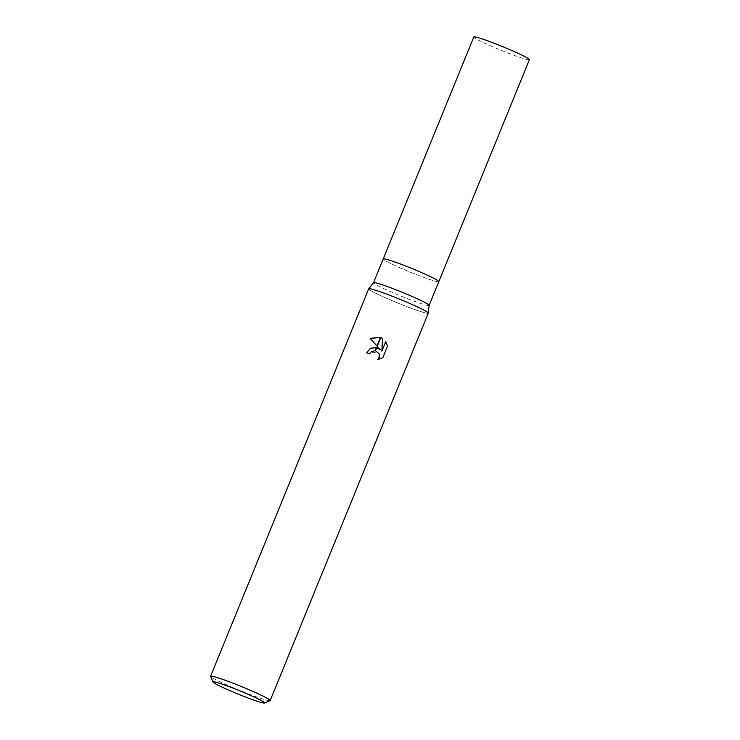 <?xml version="1.0" encoding="UTF-8"?>
<svg xmlns="http://www.w3.org/2000/svg" width="740" height="740" viewBox="0 0 740 740"><rect width="100%" height="100%" fill="white"/><g stroke="black" fill="none" stroke-linecap="round" stroke-linejoin="round"><path stroke-width="0.56" stroke-dasharray="3.7 2.78" d="M429.126 305.398L429.126 305.417A30.026 1.989 22.2 0 1 402.949 296.87A30.026 1.989 22.2 0 1 373.515 282.717L373.515 282.717M438.829 281.635A30.026 1.989 22.2 0 1 412.652 273.097A30.026 1.989 22.2 0 1 383.218 258.945L383.228 258.935A30.026 1.989 22.2 0 0 412.652 273.097A30.026 1.989 22.2 0 0 438.829 281.635L438.829 281.625A30.026 1.989 22.2 0 0 409.396 267.482M396.751 297.998A32.172 2.137 22.2 0 1 428.284 313.122A32.172 2.137 22.2 0 1 400.229 304.011A32.172 2.137 22.2 0 1 368.696 288.85A32.172 2.137 22.2 0 0 400.229 304.011A32.172 2.137 22.2 0 0 428.275 313.159M270.063 700.669A32.172 2.137 22.2 0 1 242.128 691.419A32.172 2.137 22.2 0 1 210.613 676.416M366.633 352.721L366.605 352.786A31.098 2.063 22.2 0 1 369.695 353.979L371.073 352.027L378.88 353.248M378.011 359.585L382.858 357.827L387.575 346.006M370.12 338.365L380.203 349.641M387.64 346.107L386.234 342.407M381.914 351.204L382.488 338.467M529.396 59.69A30.026 1.989 22.2 0 1 503.219 51.152A30.026 1.989 22.2 0 1 473.794 37"/><path stroke-width="1.11" d="M409.396 267.482A30.026 1.989 22.2 0 1 438.829 281.635L529.396 59.69A30.026 1.989 22.2 0 0 499.972 45.538A30.026 1.989 22.2 0 0 473.794 37L383.228 258.935A30.026 1.989 22.2 0 1 409.396 267.482A30.026 1.989 22.2 0 0 383.218 258.945L373.524 282.708A30.026 1.989 22.2 0 1 373.534 282.689A30.026 1.989 22.2 0 1 399.693 291.264A30.026 1.989 22.2 0 1 429.135 305.38A30.026 1.989 22.2 0 1 429.126 305.417M237.263 689.773A27.889 1.85 22.2 0 1 264.485 703A27.889 1.85 22.2 0 1 240.278 694.98A27.889 1.85 22.2 0 1 212.963 681.975A27.889 1.85 22.2 0 1 237.263 689.773M212.963 681.975L210.613 676.416A32.172 2.137 22.2 0 1 210.604 676.249A32.172 2.137 22.2 0 1 238.65 685.407A32.172 2.137 22.2 0 1 270.183 700.567A32.172 2.137 22.2 0 1 270.063 700.669L264.485 703M396.751 297.998A32.172 2.137 22.2 0 0 368.724 288.813A32.172 2.137 22.2 0 1 396.751 297.998A32.172 2.137 22.2 0 1 428.275 313.159L270.183 700.567M380.147 349.539L377.243 346.283L380.822 337.496L382.497 338.411L381.849 351.102L385.734 341.603L387.575 346.006L382.793 357.725L377.798 359.612L379.176 357.697L379.139 353.766L375.43 350.723L376.706 347.587L380.203 349.641L376.679 347.661M375.43 350.723A5.143 5.106 -30.1 0 0 375.06 350.658L371.018 351.925L369.639 353.877A32.172 2.137 -157.8 0 0 366.541 352.684L370.509 348.253L376.346 347.495A8.455 8.408 149.9 0 1 376.706 347.587M380.49 337.357L376.965 345.978L370.12 338.365L380.49 337.357A11.646 11.581 149.9 0 1 380.822 337.496M376.318 347.569L370.555 348.364L366.633 352.721M376.346 347.495L375.06 350.658M378.88 353.248L379.611 355.829L378.011 359.585M386.234 342.407L385.79 341.704L381.849 351.102M382.488 338.467L380.804 337.56M380.462 337.421L370.204 338.457M438.829 281.635L429.126 305.398M429.135 305.38L428.293 313.103M368.696 288.85L210.604 676.249M373.534 282.689L368.724 288.804"/></g></svg>
